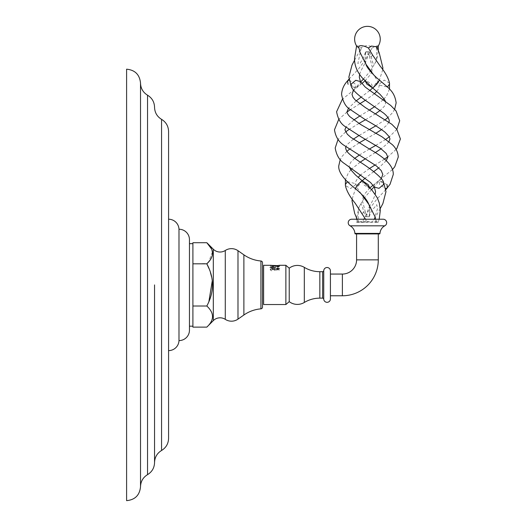 <?xml version="1.0" encoding="UTF-8"?>
<svg xmlns="http://www.w3.org/2000/svg" width="527" height="527" viewBox="0 0 527 527"><rect width="100%" height="100%" fill="white"/><g stroke="black" fill="none" stroke-linecap="round" stroke-linejoin="round"><path stroke-width="0.4" stroke-dasharray="2.63 1.98" d="M126.599 69.182L126.599 500.65M140.518 83.101L140.518 486.731M168.574 131.434L168.574 438.398M168.574 350.613L168.574 219.219L168.574 350.613M189.457 330.179L189.457 239.653M178.989 340.587L178.989 229.245M189.457 326.173L189.457 243.665L189.457 326.173M192.908 326.173L192.908 243.665M192.908 327.122L192.908 242.71M192.908 306.016L206.821 306.016C214.39 313.051 214.39 320.087 206.821 327.122M192.908 263.816L207.091 263.54M211.307 248.632L212.058 250.562M212.388 252.117L208.758 261.708M208.923 268.427L210.471 272.69M211.577 276.84L212.249 280.97M208.923 301.404L206.821 306.016M351.74 219.219L383.142 219.219M355.455 233.922L379.427 233.922M356.581 233.922L378.294 233.922L356.581 233.922M330.416 295.772L330.416 274.06L330.416 295.772M330.416 298.974L330.416 270.858M279.877 265.292L278.585 265.588L279.817 265.977L269.672 267.367L279.817 268.757L270.16 269.877L271.504 270.746L278.368 269.56L271.122 268.171L278.368 266.781C278.559 266.287 270.035 265.792 271.188 265.305L278.585 265.588M285.878 304.54L285.878 265.292M263.612 265.292L263.612 304.54M289.224 301.648L289.224 268.184M279.817 268.757L278.368 269.56M269.672 267.367L271.122 268.171M279.817 265.977L278.368 266.781M362.135 213.461L364.954 211.116L366.851 216.775L369.249 216.775L369.849 209.522L368.768 204.311M374.69 216.05L376.061 221.182L375.817 222.341L363.05 222.17C360.534 221.531 359.065 221.59 358.637 222.341L356.753 222.341L356.548 219.219M347.379 181.65L355.666 183.646L355.692 184.575L350.633 188.554L345.409 185.504M356.641 222.17C356.357 221.524 357.128 221.577 358.953 222.341L364.565 222.341L367.438 221.775L370.995 222.341L376.825 222.17C378.485 221.524 378.92 221.577 378.129 222.341L375.817 222.341M370.995 222.341L373.742 220.536L376.344 222.341M363.716 222.341L366.324 220.536L370.488 222.341M379.203 219.219L378.129 222.341L375.83 220.536M358.953 222.341L362.945 220.536L364.565 222.341M358.637 222.341L358.182 221.781L358.36 220.536L356.904 222.117A12.806 12.806 0 0 0 356.753 222.341M369.249 216.775L366.851 216.775M369.849 209.522L369.084 216.696A12.806 12.806 0 0 0 365.343 216.755L363.485 211.116C362.411 205.991 361.476 203.863 360.679 204.726C358.696 205.438 357.925 210.708 358.36 220.536M369.15 216.775L371.423 211.116L376.792 204.674L377.444 209.048L373.742 220.536M362.003 180.583L359.467 184.575L355.27 188.561M360.468 81.593L360.54 84.083L355.995 87.864L351.298 86.573M356.739 46.192L356.621 45.796L358.32 46.06L361.239 48.016C362.135 46.712 364.197 45.915 367.438 45.632L370.086 46.06L372.042 48.016L364.677 60.803L365.712 61.764L367.438 57.542L368.215 51.778L369.585 51.778L371.41 57.542C372.536 62.996 373.531 65.058 374.394 63.734C376.37 62.759 377.068 57.522 376.489 48.016L376.963 47.568M361.239 48.016L357.846 63.583L360.152 63.233L363.465 57.542L365.639 51.778L369.48 51.798A12.806 12.806 0 0 1 365.81 51.857M379.499 80.091L375.343 84.083L372.773 88.075M365.771 51.778L368.215 51.778M366.054 64.353L365.013 59.406L365.639 51.778M389.493 83.108L384.275 80.104L379.223 84.083L379.249 85.058L387.45 87.041M358.762 47.338L360.211 52.799M372.727 55.263L369.901 57.542L367.991 51.778M382.793 69.669L379.42 79.926L372.668 87.989L371.601 84.083L365.646 80.275L365.448 81.415M349.085 80.078L355.277 84.083L355.58 87.456L347.932 84.083M378.017 46.376L378.274 45.981M376.489 48.016L376.64 46.811M369.585 187.513L369.355 188.383L363.439 184.575L362.24 180.761M366.324 220.536L365.534 219.219M369.928 187.862L364.447 194.206L363.432 196.189M366.687 216.775L367.477 211.116L369.183 206.94L370.244 207.908L362.945 220.536M387.029 184.575L379.341 181.216L379.631 184.575L385.738 188.58M383.472 182.059L378.794 180.794L374.256 184.575L374.335 187.092M378.202 46.06C378.261 45.263 376.212 45.915 372.042 48.016M271.958 265.43L278.197 265.43M277.123 265.601C279.468 265.746 278.671 265.891 274.745 266.03C269.475 266.201 269.165 266.372 273.816 266.543L277.255 266.543L272.011 265.601L278.394 265.628M271.293 265.43L270.417 266.306L273.816 266.543M278.335 266.24L279.284 266.787L277.255 266.543C280.489 266.781 279.653 267.018 274.745 267.255L270.206 267.657L279.284 268.526L270.206 269.396L279.297 270.272L278.335 269.719L271.155 268.849L278.335 267.979L271.155 267.11L278.335 266.24L272.011 265.601M278.335 269.719L279.297 270.272M147.534 474.649L147.534 95.189M161.558 450.486L161.558 119.346M213.31 320.614L213.31 249.218M225.279 319.349L225.279 250.483M237.987 319.138L237.987 250.7M243.882 315.008L243.882 254.824M260.918 308.842L260.918 260.99M350.08 225.819L384.802 225.819M354.902 233.395L379.98 233.395M356.581 259.864L378.294 259.864M342.385 274.06L342.385 295.772M304.316 302.465L304.316 267.367M319.843 298.137L319.843 271.695M322.623 298.137L322.623 271.695M323.743 299.191L323.743 270.641M361.239 193.916L357.813 188.804L355.666 183.646L355.653 181.762L358.169 177.342M375.619 219.219L376.061 221.182M396.838 129.365L389.308 136.842M385.81 139.326L375.949 145.314M369.44 148.996L359.216 155.116M354.724 158.35L350.62 162.415L349.197 165.893L349.48 167.421M388.992 122.073L386.739 125.274L381.568 129.589M375.988 133.206L365.455 139.253M359.091 142.909L349.506 149.2M346.957 151.249L342.24 156.19L340.238 159.516M354.605 60.17L360.804 48.906M365.013 59.406L365.83 51.85M376.739 91.428L378.551 88.925L379.249 85.058L378.162 81.942L373.735 74.939M371.654 72.14L372.437 67.772L369.447 56.508M353.617 90.045L360.666 81.948M363.334 79.162L370.244 71.204M370.593 70.73L375.823 61.745L377.589 56.099L378.307 50.684M364.961 80.908L370.468 74.557L371.463 72.607M386.284 160.689L378.709 167.882M373.781 171.591L365.191 178.172M361.799 83.569L342.412 99.188M365.442 212.223L362.477 200.998L363.255 196.637M362.227 180.774L355.442 188.929L352.122 199.101M357.082 219.219L358.182 221.781M381.232 178.712L374.183 186.828M371.535 189.595L364.631 197.566M364.295 198.02L359.058 207.052L356.595 218.086M385.876 189.588L376.41 199.707L370.244 207.908M369.183 206.94L373.347 199.325L375.217 194.311M380.25 208.6L374.084 219.831M394.67 109.267L392.734 112.475L387.938 117.521M385.382 119.576L375.791 125.861M369.427 129.517L358.894 135.564M353.314 139.187L347.26 144.503L345.896 146.697M385.441 101.362L385.468 104.26L384.236 106.414L380.171 110.42M375.672 113.661L365.442 119.781M358.933 123.456L349.065 129.451M345.574 131.934L338.051 139.405M374.302 93.819L365.33 100.314M359.75 103.799L350.376 109.688M347.049 111.981L338.762 119.319M389.486 89.083L386.634 95.69L384.078 98.865M383.188 99.781L374.697 106.625M369.48 110.044L359.526 116.203M353.775 119.991L345.936 127.119M359.631 74.432L360.488 71.751L365.712 61.764M348.966 79.182L358.512 69.011L364.677 60.803M388.939 141.651L387.022 143.943L381.1 148.779M375.356 152.566L365.402 158.726M360.198 162.145L351.707 168.989M350.837 169.898L348.347 172.981L345.429 179.694M396.106 149.457L387.819 156.796M384.493 159.088L375.125 164.977M369.552 168.456L360.587 174.957M392.437 169.589L373.07 185.214M369.684 90.598L361.087 97.179M356.153 100.888L348.571 108.081M271.155 268.849L270.206 269.396M278.335 267.979L279.284 268.526M271.155 267.11L270.206 267.657"/><path stroke-width="0.79" d="M126.599 284.916L126.599 69.182C135.05 70.005 139.695 74.65 140.518 83.101L140.518 486.731C139.695 495.189 135.05 499.827 126.599 500.65L126.599 284.916M154.549 284.916L154.549 462.568L154.549 284.916M161.558 119.346L161.558 450.486C166.058 447.713 168.396 443.681 168.574 438.398L168.574 131.434C168.396 126.151 166.058 122.126 161.558 119.346C157.066 116.579 154.727 112.547 154.549 107.271C154.365 101.988 152.026 97.956 147.534 95.189C143.034 92.416 140.696 88.384 140.518 83.101M178.989 340.587L178.989 229.245A10.408 10.408 0 0 1 189.457 239.653L189.457 330.179A10.408 10.408 0 0 1 178.989 340.587A10.421 10.421 0 0 1 168.574 350.613M168.574 219.219A10.421 10.421 0 0 1 178.989 229.245M189.457 326.173L192.908 326.173L192.908 243.665L189.457 243.665M206.821 327.122L213.31 320.614L213.31 249.218L206.821 242.71L192.908 242.71L192.908 327.122L206.821 327.122C214.39 320.087 214.39 313.051 206.821 306.016C214.39 291.945 214.39 277.881 206.821 263.816C214.39 256.781 214.39 249.745 206.821 242.71L211.307 248.632M192.908 306.016L206.821 306.016M192.908 263.816L206.821 263.816L208.923 268.427M212.058 250.562L212.388 252.117M208.758 261.708L207.091 263.54M210.471 272.69L211.577 276.84M212.249 280.97L208.923 301.404M213.31 320.614A9.552 9.552 0 0 1 225.279 319.349A11.357 11.357 0 0 0 237.987 319.138L243.882 315.008A34.795 34.795 0 0 1 260.918 308.842A1.726 1.726 0 0 0 262.499 307.122L262.499 262.709A1.726 1.726 0 0 0 260.918 260.99L260.918 308.842M213.31 249.218A9.552 9.552 0 0 0 225.279 250.483A11.357 11.357 0 0 1 237.987 250.7L243.882 254.824A34.795 34.795 0 0 0 260.918 260.99M262.499 262.709L262.499 307.122M350.08 225.819A3.505 3.505 0 0 1 351.74 219.219L383.142 219.219A3.505 3.505 0 0 1 384.802 225.819A9.203 9.203 0 0 0 379.98 233.395L354.902 233.395A9.203 9.203 0 0 0 350.08 225.819L384.802 225.819M354.902 233.395A0.56 0.56 0 0 0 355.455 233.922L379.427 233.922A0.56 0.56 0 0 0 379.98 233.395M356.581 233.922L356.581 259.864A14.196 14.196 0 0 1 342.385 274.06L330.416 274.06M378.294 233.922L378.294 259.864A35.908 35.908 0 0 1 342.385 295.772L330.416 295.772M285.878 265.292L285.878 304.54L263.612 304.54L263.612 265.292L271.188 265.305L274.112 265.964L279.877 265.292L285.878 265.292L289.224 268.184A13.419 13.419 0 0 1 304.316 267.367A30.006 30.006 0 0 0 319.843 271.695L322.623 271.695A1.12 1.12 0 0 0 323.743 270.641A3.34 3.34 0 0 1 327.188 267.518A3.34 3.34 0 0 1 330.416 270.858L330.416 298.974A3.34 3.34 0 0 1 327.188 302.314A3.34 3.34 0 0 1 323.743 299.191L323.743 270.641M285.878 304.54L289.224 301.648L289.224 268.184M289.224 301.648A13.419 13.419 0 0 0 304.316 302.465A30.006 30.006 0 0 1 319.843 298.137L322.623 298.137A1.12 1.12 0 0 1 323.743 299.191M340.238 159.516L338.756 165.893C338.255 171.973 343.756 179.529 355.27 188.561L355.27 188.561C358.4 191.209 366.489 197.921 368.768 204.311L374.69 216.05L375.619 219.219M345.429 179.694L345.402 185.504L345.383 184.575L347.379 181.65M355.27 188.561L357.807 184.575L362.003 180.583L371.943 190.069L377.26 197.757L379.335 203.106L380.31 210.425L379.203 219.219M388.992 122.073L389.269 120.749C388.966 118.489 387.088 115.953 383.636 113.121L367.365 101.724C357.985 95.137 352.629 90.084 351.298 86.573L351.219 84.083L355.765 80.302L360.468 81.593L365.29 87.133L390.757 105.486L396.073 110.966L399.703 120.749L396.838 129.365M356.621 45.796L354.546 58.345C354.368 65.025 356.884 71.481 362.089 77.706L372.773 88.075L376.924 84.083L379.499 80.091C388.346 88.226 394.459 90.868 396.152 102.884L394.67 109.267M387.45 87.041L389.525 84.083L389.493 83.108C388.353 78.022 385.277 72.403 380.277 66.257L372.727 55.263L368.426 48.016L367.438 47.47C363.564 45.711 360.797 45.243 359.157 46.06L358.762 47.338L360.211 52.799L366.048 64.347L373.735 74.939M365.448 81.415L366.818 84.083L372.655 87.976L369.684 90.598M382.793 69.669L382.872 67.772L379.196 52.779L376.64 46.811L371.443 46.06L368.426 48.016M376.489 48.016L378.202 46.06M365.191 178.172L362.24 180.761L368.156 184.575L369.585 187.513M365.534 219.219L355.139 203.185C349.704 196.505 346.463 190.609 345.402 185.504M385.738 188.58L387.319 187.935L387.029 184.575M338.051 139.405L335.192 148.015C336.483 155.294 339.579 160.478 344.493 163.587L370.553 182.52L374.335 187.092L379.012 188.35L383.544 184.575L383.472 182.059L385.981 191.63L382.885 203.574L380.25 208.6M358.88 47.937L356.739 46.192A12.806 12.806 0 0 1 367.438 26.35A12.806 12.806 0 0 1 378.017 46.376M347.932 84.083L347.629 80.71L349.085 80.078M278.394 265.628L271.958 265.43M147.534 95.189L147.534 474.649C143.034 477.422 140.696 481.447 140.518 486.731M225.279 319.349L225.279 250.483M237.987 319.138L237.987 250.7M243.882 315.008L243.882 254.824M378.294 259.864L356.581 259.864M342.385 295.772L342.385 274.06M304.316 302.465L304.316 267.367M319.843 298.137L319.843 271.695M322.623 298.137L322.623 271.695M147.534 474.649C152.026 471.876 154.365 467.844 154.549 462.568C154.727 457.284 157.066 453.26 161.558 450.486M368.768 204.311L361.239 193.916M389.308 136.842L385.81 139.326M375.949 145.314L369.44 148.996M359.216 155.116L354.724 158.35M349.48 167.421L350.646 169.635L355.567 175.036L362.003 180.583M381.568 129.589L375.988 133.206M365.455 139.253L359.091 142.909M349.506 149.2L346.957 151.249M351.298 86.573L348.861 77.133L351.996 65.131L354.605 60.17M360.468 81.593L359.295 77.133L359.631 74.432M360.666 81.948L363.334 79.162M370.244 71.204L370.593 70.73M378.307 50.684L378.261 45.816M371.463 72.607L371.654 72.14M342.412 99.188L336.601 111.724C337.939 119.043 340.89 124.043 345.455 126.73L360.843 136.677L380.461 148.311L386.192 153.423L387.826 157.033L386.284 160.689M378.709 167.882L373.781 171.591M348.571 108.081L347.036 111.724C346.865 112.818 347.807 114.471 349.875 116.684L360.738 124.556L382.082 136.849L392.305 144.642C396.054 148.173 398.037 152.303 398.26 157.033L394.756 166.782L392.437 169.589M364.961 80.908L361.799 83.569M352.122 199.101L352.043 200.998L354.671 213.363L357.082 219.219M363.432 196.189L363.255 196.637M374.183 186.828L371.535 189.595M364.631 197.566L364.295 198.02M356.595 218.086L356.548 219.219M345.936 127.119L344.908 129.82L347.313 134.207L350.758 137.303L368.07 148.192C379.657 154.892 393.597 163.357 393.267 174.463L390.026 184.331L385.876 189.588M375.217 194.311L375.54 191.63L374.335 187.092M387.938 117.521L385.382 119.576M375.791 125.861L369.427 129.517M358.894 135.564L353.314 139.187M345.896 146.697L345.626 148.015C346.43 150.676 345.613 152.079 359.454 161.644C368.175 167.033 382.187 177.296 383.472 182.059M372.773 88.075L380.072 94.405L384.618 99.689L385.441 101.362M380.171 110.42L375.672 113.661M365.442 119.781L358.933 123.456M349.065 129.451L345.574 131.934M379.499 80.091C375.428 77.166 366.357 67.667 366.048 64.347M338.762 119.319L334.474 129.82C335.633 136.961 338.914 142.191 344.309 145.498L376.462 165.992L381.212 170.57L382.833 174.463L381.232 178.712M376.739 91.428L374.302 93.819M365.33 100.314L359.75 103.799M350.376 109.688L347.049 111.981M389.493 83.108L389.486 89.083M384.078 98.865L383.188 99.781M374.697 106.625L369.48 110.044M359.526 116.203L353.775 119.991M388.939 141.651L389.967 138.95L389.189 136.631L385.105 132.257C379.954 128.331 373.505 124.234 365.764 119.972L349.849 109.234C345.666 106.685 342.912 101.698 341.575 94.287C342.161 86.283 346.496 82.186 347.629 80.71L348.966 79.182M381.1 148.779L375.356 152.566M365.402 158.726L360.198 162.145M351.707 168.989L350.837 169.898M353.617 90.045L352.01 94.287L352.932 97.159L355.244 100.018L365.409 107.58L391.811 124.273L396.824 129.346L400.401 138.95L396.871 148.495L396.106 149.457M387.819 156.796L384.493 159.088M375.125 164.977L369.552 168.456M360.587 174.957L358.169 177.342M373.07 185.214L369.928 187.862M361.087 97.179L356.153 100.888"/></g></svg>

